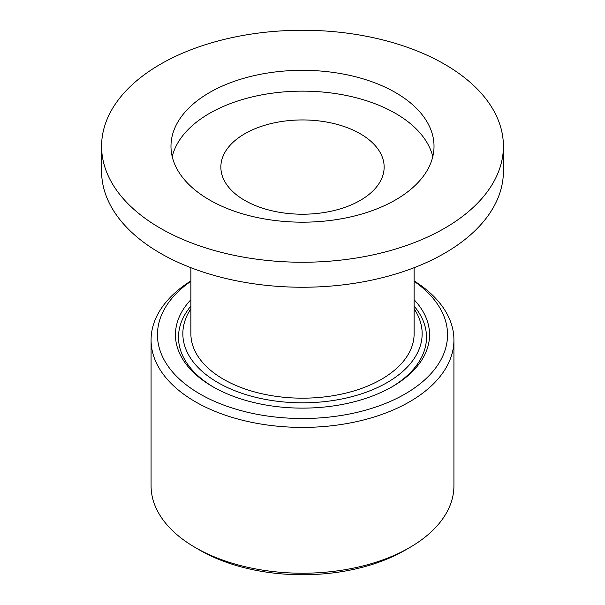 <?xml version="1.0" encoding="UTF-8"?>
<svg xmlns="http://www.w3.org/2000/svg" width="605" height="605" viewBox="0 0 605 605"><rect width="100%" height="100%" fill="white"/><g stroke="black" fill="none" stroke-linecap="round" stroke-linejoin="round"><path stroke-width="0.91" d="M160.431 228.274A200.913 116.001 180 0 1 101.587 146.251A200.913 116.001 180 0 1 302.5 30.25A200.913 116.001 180 0 1 503.413 146.251A200.913 116.001 180 0 1 379.388 253.419A200.913 116.001 180 0 1 160.431 228.274M503.413 146.251L503.413 171.245A200.913 116.001 180 0 1 379.388 278.413A200.913 116.001 180 0 1 160.431 253.268A200.913 116.001 180 0 1 101.587 171.245L101.587 146.251M209.504 199.937A131.519 75.935 180 0 1 170.981 146.251A131.519 75.935 180 0 1 302.5 70.316A131.519 75.935 180 0 1 434.019 146.251A131.519 75.935 180 0 1 352.828 216.401A131.519 75.935 180 0 1 209.504 199.937M432.779 156.665A131.519 75.935 0 0 0 302.5 91.143A131.519 75.935 0 0 0 172.221 156.665M244.768 200.406A81.645 47.137 0 0 0 333.741 210.631A81.645 47.137 0 0 0 384.145 167.078A81.645 47.137 0 0 0 302.5 119.941A81.645 47.137 0 0 0 220.855 167.078A81.645 47.137 0 0 0 244.768 200.406M414.123 308.845A119.654 69.083 180 0 1 302.5 402.817A119.654 69.083 180 0 1 190.877 308.845M190.877 267.697L190.877 333.733A111.622 64.44 0 0 0 302.5 398.173A111.622 64.44 0 0 0 414.123 333.733L414.123 267.697M190.877 306.1A123.995 71.587 0 0 0 213.754 387.268M391.246 387.268A123.995 71.587 0 0 0 414.123 306.1M414.123 281.302A145.041 83.74 180 0 1 400.192 396.668A145.041 83.74 180 0 1 199.937 393.984A145.041 83.74 180 0 1 190.877 281.302M190.877 280.909A151.424 87.422 0 0 0 151.076 339.98A151.424 87.422 0 0 0 195.43 401.796A151.424 87.422 0 0 0 360.444 420.747A151.424 87.422 0 0 0 453.924 339.98A151.424 87.422 0 0 0 414.123 280.909M190.877 299.732A127.058 73.356 0 0 0 212.657 386.64A127.058 73.356 0 0 0 392.342 386.64A127.058 73.356 0 0 0 414.123 299.732M199.937 550.225L195.43 547.616L199.937 550.225A145.041 83.74 0 0 0 405.063 550.225L409.57 547.616A151.424 87.422 180 0 1 195.43 547.616L195.43 547.616A151.424 87.422 180 0 1 151.076 485.8L151.076 339.98M453.924 339.98L453.924 485.8A151.424 87.422 180 0 1 409.57 547.616"/></g></svg>
